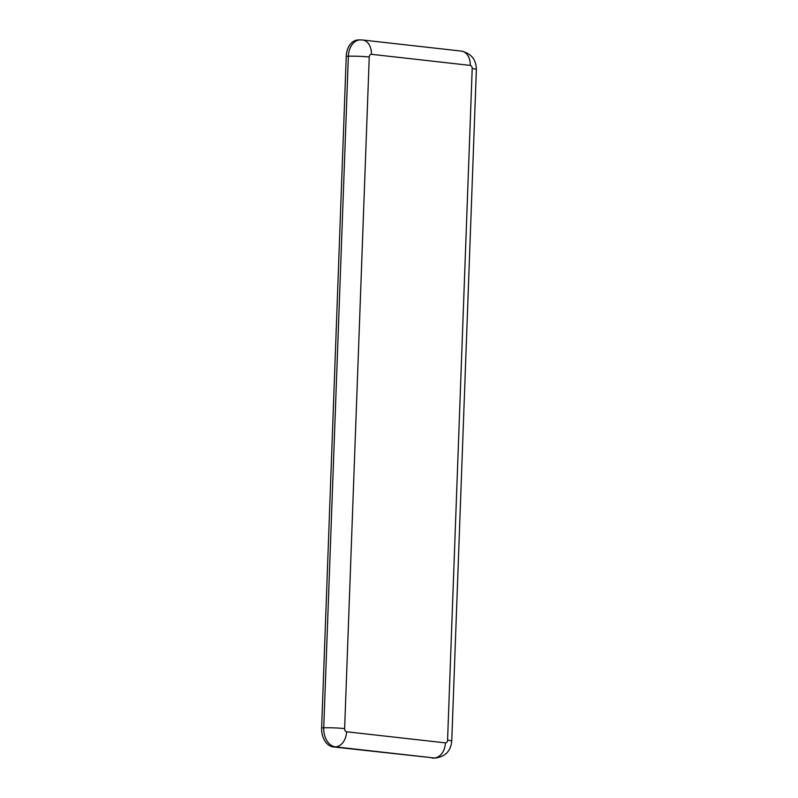 <?xml version="1.0" encoding="UTF-8"?>
<svg xmlns="http://www.w3.org/2000/svg" width="798" height="798" viewBox="0 0 798 798"><rect width="100%" height="100%" fill="white"/><g stroke="black" fill="none" stroke-linecap="round" stroke-linejoin="round"><path stroke-width="1.2" d="M360.098 39.9L362.482 39.99A14.773 10.534 -83.6 0 1 371.419 54.304A2.953 2.065 88 0 0 369.245 57.017A14.773 1.087 -177.9 0 0 348.367 56.229A17.736 12.359 88 0 1 360.098 39.9L357.973 39.97A17.736 12.359 88 0 0 346.252 56.309L321.624 727.886A17.736 12.359 -92 0 0 333.325 746.948L434.282 757.98A14.773 10.534 -83.6 0 0 445.404 742.878A2.953 2.065 -92 0 0 447.568 740.165L472.197 68.588A2.953 2.065 88 0 0 470.251 65.406A14.773 10.534 -83.6 0 0 461.314 51.092C471.149 53.366 476.167 59.501 476.376 69.496A14.773 1.087 -177.9 0 0 472.197 68.588M476.376 69.496L451.748 741.073C450.81 750.918 445.414 756.564 435.548 758.03L433.434 758.1A17.736 12.359 -92 0 1 432.157 758.05M333.325 746.948L335.449 746.868A17.736 12.359 -92 0 1 323.739 727.806L348.367 56.229L346.252 56.309M435.548 758.03A17.736 12.359 -92 0 1 434.282 757.98L335.449 746.868A14.773 10.534 -83.6 0 0 346.571 731.766A2.953 2.065 -92 0 1 344.626 728.594A14.773 1.087 -177.9 0 0 323.739 727.806L321.624 727.886M451.748 741.073A14.773 1.087 -177.9 0 0 447.568 740.165M344.626 728.594L369.245 57.017M371.419 54.304L470.251 65.406M346.571 731.766L445.404 742.878M461.314 51.092L362.482 39.99"/></g></svg>
